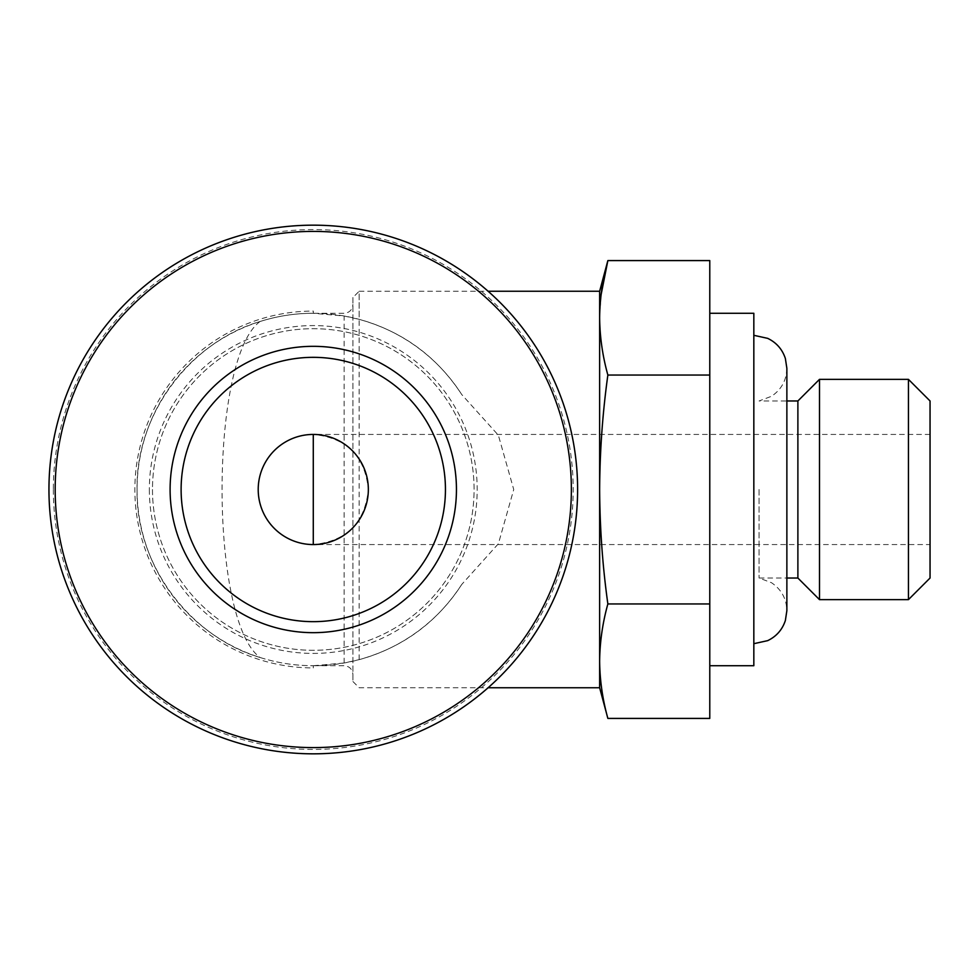 <?xml version="1.0" encoding="UTF-8"?>
<svg xmlns="http://www.w3.org/2000/svg" width="979" height="979" viewBox="0 0 979 979"><rect width="100%" height="100%" fill="white"/><g stroke="black" fill="none" stroke-linecap="round" stroke-linejoin="round"><path stroke-width="0.73" stroke-dasharray="4.89 3.67" d="M930.05 434.431L313.28 434.431A55.069 55.069 0 0 0 258.211 489.5A55.069 55.069 0 0 0 313.28 544.569C346.664 541.24 365.02 522.884 368.349 489.5C365.02 456.116 346.664 437.76 313.28 434.431A55.069 55.069 0 0 0 258.211 489.5A55.069 55.069 0 0 0 313.28 544.569L930.05 544.569L930.05 434.431L930.05 544.569M260.096 321.491C209.396 358.069 209.396 620.943 260.096 657.509C191.713 637.488 135.555 566.254 137.06 489.5C135.64 412.722 191.651 341.512 260.096 321.491C277.412 316.046 295.132 313.304 313.28 313.28L344.118 315.997L359.158 319.362C402.712 331.489 436.891 356.54 461.721 394.525A176.22 176.22 0 0 0 137.06 489.5A176.22 176.22 0 0 0 313.28 665.72C295.132 665.696 277.412 662.954 260.096 657.509M461.721 584.475C436.928 622.436 402.736 647.486 359.158 659.638L344.118 663.003L313.28 665.72A176.22 176.22 0 0 0 461.721 584.475L498.409 543.7L513.73 489.5L498.372 435.239L461.721 394.525M48.95 489.5A264.33 264.33 0 0 0 445.445 718.415A264.33 264.33 0 0 0 445.445 260.585A264.33 264.33 0 0 0 48.95 489.5A264.33 264.33 0 0 0 445.445 718.415A264.33 264.33 0 0 0 445.445 260.585A264.33 264.33 0 0 0 48.95 489.5A264.33 264.33 0 0 0 445.445 718.415A264.33 264.33 0 0 0 445.445 260.585A264.33 264.33 0 0 0 48.95 489.5M313.28 311.077L313.28 313.28L313.28 311.077A178.423 178.423 0 0 0 134.857 489.5A178.423 178.423 0 0 0 313.28 667.923L313.28 665.72L313.28 667.923M352.929 297.481L352.929 681.519L352.929 297.481L359.158 291.252L359.158 319.362M359.158 659.638L359.158 291.252L488.117 291.252M599.637 687.747L599.637 291.252M709.775 489.5L709.775 665.72L709.775 489.5M709.775 718.415L709.775 260.585M753.83 665.72L753.83 313.28M753.83 489.5L753.83 643.692L753.83 489.5M759.068 489.5L759.068 578.026L759.068 489.5M797.885 578.026L797.885 400.974M819.496 599.637L819.496 379.362M908.439 599.637L908.439 379.362M930.05 578.026L930.05 400.974M709.775 375.043L607.861 375.043C602.574 412.869 599.846 451.025 599.637 489.5C599.833 527.657 602.574 565.813 607.861 603.957C602.562 623.036 599.821 642.114 599.637 661.192M709.775 603.957L607.861 603.957M601.057 294.924L599.637 317.808C599.821 336.886 602.562 355.964 607.861 375.043M53.355 489.5A259.924 259.924 0 0 0 443.242 714.597A259.924 259.924 0 0 0 443.242 264.403A259.924 259.924 0 0 0 53.355 489.5M152.479 489.5A160.801 160.801 0 0 0 393.68 628.763A160.801 160.801 0 0 0 393.68 350.237A160.801 160.801 0 0 0 152.479 489.5A160.801 160.801 0 0 0 393.68 628.763A160.801 160.801 0 0 0 393.68 350.237A160.801 160.801 0 0 0 152.479 489.5M149.359 489.5A163.921 163.921 0 0 0 395.235 631.455A163.921 163.921 0 0 0 395.235 347.545A163.921 163.921 0 0 0 149.359 489.5M181.115 489.5A132.165 132.165 0 0 0 379.362 603.957A132.165 132.165 0 0 0 379.362 375.043A132.165 132.165 0 0 0 181.115 489.5M344.118 663.003L344.118 315.997M313.28 665.72L344.118 665.72C349.417 666.197 352.354 669.134 352.929 674.531M313.28 313.28L344.118 313.28C349.417 312.803 352.354 309.866 352.929 304.469M352.929 681.519L359.158 687.747L488.117 687.747M786.871 368.349C786.516 380.317 781.364 389.63 771.44 396.311L759.068 400.974L786.871 400.974L786.871 578.026L759.068 578.026L771.44 582.689C781.364 589.37 786.516 598.683 786.871 610.651"/><path stroke-width="1.47" d="M258.211 489.5A55.069 55.069 0 0 0 340.814 537.19A55.069 55.069 0 0 0 340.814 441.81A55.069 55.069 0 0 0 258.211 489.5M599.637 489.5L599.637 687.747L607.861 718.415C602.562 699.336 599.821 680.258 599.637 661.192C599.821 680.258 602.562 699.336 607.861 718.415L709.775 718.415L709.775 603.957L607.861 603.957C602.574 566.131 599.846 527.975 599.637 489.5C599.833 451.343 602.574 413.187 607.861 375.043C602.562 355.964 599.821 336.886 599.637 317.808L599.637 489.5M488.117 291.252L599.637 291.252L599.637 317.808C599.821 298.742 602.562 279.664 607.861 260.585L601.057 294.924M599.637 291.252L607.861 260.585L709.775 260.585L709.775 603.957M709.775 313.28L753.83 313.28L753.83 665.72L709.775 665.72M753.83 335.307L767.683 338.355C776.408 342.564 782.307 349.27 785.366 358.473L786.871 368.349L786.871 400.974L797.885 400.974L797.885 578.026L819.496 599.637L908.439 599.637L908.439 379.362L819.496 379.362L819.496 599.637M908.439 379.362L930.05 400.974L930.05 578.026L908.439 599.637M599.637 661.192C599.821 642.114 602.562 623.036 607.861 603.957M709.775 375.043L607.861 375.043M48.95 489.5A264.33 264.33 0 0 0 445.445 718.415A264.33 264.33 0 0 0 445.445 260.585A264.33 264.33 0 0 0 48.95 489.5M55.179 489.5A258.101 258.101 0 0 0 442.324 713.018A258.101 258.101 0 0 0 442.324 265.982A258.101 258.101 0 0 0 55.179 489.5M170.101 489.5A143.179 143.179 0 0 0 384.869 613.49A143.179 143.179 0 0 0 384.869 365.51A143.179 143.179 0 0 0 170.101 489.5M181.115 489.5A132.165 132.165 0 0 0 379.362 603.957A132.165 132.165 0 0 0 379.362 375.043A132.165 132.165 0 0 0 181.115 489.5M313.28 544.569L313.28 434.431M488.117 687.747L599.637 687.747M753.83 643.692L767.683 640.645C776.408 636.436 782.307 629.73 785.366 620.527L786.871 610.651L786.871 368.349M786.871 610.651L786.871 578.026L797.885 578.026M797.885 400.974L819.496 379.362"/></g></svg>
